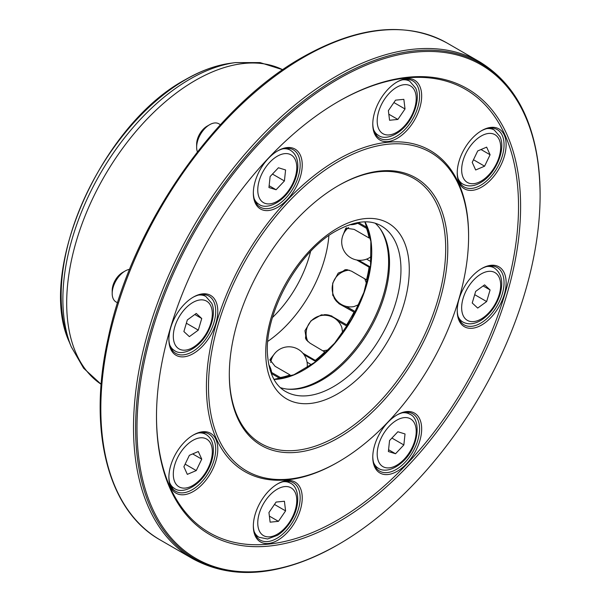 <?xml version="1.0" encoding="UTF-8"?>
<svg xmlns="http://www.w3.org/2000/svg" width="602" height="602" viewBox="0 0 602 602"><rect width="100%" height="100%" fill="white"/><g stroke="black" fill="none" stroke-linecap="round" stroke-linejoin="round"><path stroke-width="0.9" d="M366.595 259.116L371.02 261.667M346.714 227.752L345.029 231.364M346.18 306.373L355.526 311.761M342.997 305.274L342.357 305.357M347.188 269.704A17.842 14.072 -84.9 0 0 344.946 269.786L338.888 274.294M333.899 296.297L334.065 297.839A17.842 14.072 -84.9 0 0 339.573 303.747L355.014 312.664L338.926 303.694L332.718 295.236L332.71 283.181L338.234 273.075L346.948 269.681L351.545 271.178L366.498 279.817A95.628 55.211 120 0 0 369.094 267.145L370.32 266.987L358.634 260.245M344.901 271.013L347.354 269.726M347.128 326.299L337.79 320.911M335.246 318.699L334.998 318.104M332.214 316.494L347.655 325.411L332.214 316.494A17.842 14.072 -35.1 0 0 324.335 314.68L322.928 315.305M306.365 330.626L305.485 338.128A17.842 14.072 -35.1 0 0 306.546 340.115M306.636 340.243L306.523 337.481M311.49 364.767L307.073 362.216M272.255 357.407L270.057 360.395M316.486 361.049A96.914 55.956 120 0 0 325.095 353.419A96.914 55.956 120 0 0 348.295 324.553A96.914 55.956 120 0 0 354.593 313.65A96.914 55.956 120 0 0 367.995 279.117A96.914 55.956 120 0 0 370.298 267.852M287.162 389.088A96.365 55.64 120 0 0 368.657 329.038A96.365 55.64 120 0 0 379.915 228.436M280.359 387.635A95.628 55.211 120 0 0 288.004 389.178A95.628 55.211 120 0 0 369.718 329.648A95.628 55.211 120 0 0 380.411 229.121A95.628 55.211 120 0 0 375.257 223.267M229.309 374.113A153.013 88.343 120 0 0 337.677 435.886A153.013 88.343 120 0 0 445.698 248.784A153.013 88.343 120 0 0 338.023 185.822M338.542 185.521L338.542 185.521A154.481 89.194 120 0 0 229.309 374.722A154.481 89.194 120 0 0 338.542 437.789A154.481 89.194 120 0 0 447.783 248.588A154.481 89.194 120 0 0 338.542 185.521M338.542 161.494A183.903 106.178 120 0 0 208.503 386.732A183.903 106.178 120 0 0 338.55 461.809A183.903 106.178 120 0 0 468.589 236.571A183.903 106.178 120 0 0 338.542 161.494M468.589 236.571L468.589 235.374A185.378 107.028 120 0 0 337.504 159.688A185.378 107.028 120 0 0 206.426 386.732A185.378 107.028 120 0 0 337.504 462.411L338.55 461.809M193.332 353.562A34.577 19.964 -60 0 1 168.884 339.445A34.577 19.964 -60 0 1 193.332 297.102L193.332 297.102A34.577 19.964 -60 0 1 217.781 311.219A34.577 19.964 -60 0 1 193.332 353.562M277.785 207.284A34.577 19.964 -60 0 1 253.337 193.167A34.577 19.964 -60 0 1 277.785 150.824L277.785 150.824A34.577 19.964 -60 0 1 302.234 164.94A34.577 19.964 -60 0 1 277.785 207.284M397.222 138.332A34.577 19.964 -60 0 1 372.773 124.215A34.577 19.964 -60 0 1 397.222 81.872L397.222 81.872A34.577 19.964 -60 0 1 421.671 95.981A34.577 19.964 -60 0 1 397.222 138.332M481.675 187.087A34.577 19.964 -60 0 1 457.227 172.977A34.577 19.964 -60 0 1 481.675 130.626L481.675 130.626A34.577 19.964 -60 0 1 506.124 144.743A34.577 19.964 -60 0 1 481.675 187.087M481.675 325.005A34.577 19.964 -60 0 1 457.227 310.888A34.577 19.964 -60 0 1 481.675 268.545L481.675 268.545A34.577 19.964 -60 0 1 506.124 282.654A34.577 19.964 -60 0 1 481.675 325.005M397.222 471.283A34.577 19.964 -60 0 1 372.773 457.166A34.577 19.964 -60 0 1 397.222 414.823L397.222 414.823A34.577 19.964 -60 0 1 421.671 428.933A34.577 19.964 -60 0 1 397.222 471.283M277.785 540.235A34.577 19.964 -60 0 1 253.337 526.118A34.577 19.964 -60 0 1 277.785 483.775L277.785 483.775A34.577 19.964 -60 0 1 302.234 497.892A34.577 19.964 -60 0 1 277.785 540.235M193.332 491.473A34.577 19.964 -60 0 1 168.884 477.363A34.577 19.964 -60 0 1 193.332 435.013L193.332 435.013A34.577 19.964 -60 0 1 217.781 449.13A34.577 19.964 -60 0 1 193.332 491.473M156.49 416.163A256 147.799 120 0 0 337.677 519.977A256 147.799 120 0 0 518.525 206.742A256 147.799 120 0 0 338.023 101.73M338.542 101.429L338.542 101.429A257.468 148.649 120 0 0 156.49 416.765A257.468 148.649 120 0 0 338.542 521.874A257.468 148.649 120 0 0 520.602 206.546A257.468 148.649 120 0 0 338.542 101.429M338.542 78.907A285.055 164.579 120 0 0 136.985 428.03A285.055 164.579 120 0 0 338.55 544.396A285.055 164.579 120 0 0 540.107 195.281A285.055 164.579 120 0 0 338.542 78.907M168.891 476.746A33.102 19.113 120 0 0 175.739 491.315A33.102 19.113 120 0 0 208.849 472.201A33.102 19.113 120 0 0 208.849 433.974A33.102 19.113 120 0 0 192.806 435.329M253.344 525.508A33.102 19.113 120 0 0 260.199 540.077A33.102 19.113 120 0 0 293.302 520.963A33.102 19.113 120 0 0 293.302 482.736A33.102 19.113 120 0 0 277.259 484.083M372.781 456.557A33.102 19.113 120 0 0 379.629 471.118A33.102 19.113 120 0 0 412.731 452.004A33.102 19.113 120 0 0 412.731 413.785A33.102 19.113 120 0 0 396.695 415.132M457.234 310.278A33.102 19.113 120 0 0 464.082 324.839A33.102 19.113 120 0 0 497.192 305.726A33.102 19.113 120 0 0 497.184 267.506A33.102 19.113 120 0 0 481.148 268.853M457.234 172.36A33.102 19.113 120 0 0 464.082 186.929A33.102 19.113 120 0 0 497.192 167.815A33.102 19.113 120 0 0 497.184 129.588A33.102 19.113 120 0 0 481.148 130.943M372.781 123.606A33.102 19.113 120 0 0 379.629 138.167A33.102 19.113 120 0 0 412.731 119.053A33.102 19.113 120 0 0 412.731 80.834A33.102 19.113 120 0 0 396.695 82.181M253.344 192.557A33.102 19.113 120 0 0 260.199 207.126A33.102 19.113 120 0 0 293.302 188.012A33.102 19.113 120 0 0 293.302 149.785A33.102 19.113 120 0 0 277.259 151.132M168.891 338.836A33.102 19.113 120 0 0 175.739 353.397A33.102 19.113 120 0 0 208.849 334.291A33.102 19.113 120 0 0 208.849 296.064A33.102 19.113 120 0 0 192.806 297.411M357.723 223.267L366.498 228.331L367.626 227.804M370.32 237.858L369.094 238.008L354.134 229.377L345.811 228.15L342.711 235.909M367.626 280.156L366.498 279.817M331.845 315.967L321.43 314.816L310.986 320.828L304.981 330.671L306.395 339.912L309.992 343.148L325.802 352.584M304.07 354.751L315.749 361.501L315.267 360.365L302.874 353.208M275.031 353.133L269.862 359.703L275.084 366.294L290.044 374.926L290.525 376.069M280.472 378.756L280.366 377.522L271.585 372.45M356.693 259.989L369.094 267.145M358.852 222.74L367.589 227.789M280.434 378.741L271.698 373.691M198.299 451.523L189.367 455.323L183.881 466.746L187.327 474.368L196.26 470.568L201.745 459.145L198.299 451.523M185.13 464.142L196.26 470.568M192.685 453.916L201.745 459.145M201.745 318.518L196.26 313.431L187.327 319.948L183.881 331.544L189.367 336.631L198.299 330.122L201.745 318.518L194.792 314.5M186.357 323.221L198.299 330.122M117.586 302.836L115.998 301.918A18.391 10.618 -60 0 1 112.19 293.498L112.19 290.495A14.711 8.496 -60 0 1 112.98 285.438A14.711 8.496 -60 0 1 122.59 272.48L125.193 270.975A18.391 10.618 -60 0 1 129.618 269.32M112.19 293.498A18.391 10.618 -60 0 1 113.176 287.184A18.391 10.618 -60 0 1 125.193 270.975M276.092 502.068L268.943 512.528L270.117 522.167L278.44 521.34L285.589 510.88L284.415 501.248L276.092 502.068M269.38 516.11L278.44 521.34M274.459 504.453L285.589 510.88M472.224 302.987L477.71 308.073L486.642 301.557L490.088 289.953L484.602 284.866L475.67 291.383L472.224 302.987M474.7 294.664L486.642 301.557M483.135 285.942L490.088 289.953M397.877 119.437L405.026 108.977L403.852 99.338L395.529 100.165L388.38 110.625L389.554 120.257L397.877 119.437L388.817 114.199M393.896 102.551L405.026 108.977M389.554 440.544L388.38 451.538L395.529 453.742L403.852 444.953L405.026 433.959L397.877 431.754L389.554 440.544M388.576 449.732L395.529 453.742M391.91 438.06L403.852 444.953M475.67 169.982L484.602 166.182L490.088 154.759L486.642 147.136L477.71 150.936L472.224 162.359L475.67 169.982M473.473 159.756L484.602 166.182M481.028 149.529L490.088 154.759M284.415 180.961L285.589 169.967L278.44 167.762L270.117 176.544L268.943 187.538L276.092 189.75L284.415 180.961L272.473 174.068M269.139 185.732L276.092 189.75M197.418 151.877A18.391 10.618 -60 0 1 196.643 147.219L196.643 144.217A14.711 8.496 -60 0 1 203.062 129.415A14.711 8.496 -60 0 1 207.043 126.202L209.647 124.697A18.391 10.618 -60 0 1 218.842 123.786L220.43 124.704M196.643 147.219A18.391 10.618 -60 0 1 204.672 128.715A18.391 10.618 -60 0 1 209.647 124.697M323.251 350.8L328.564 349.852M342.621 332.914L341.861 327.556A18.391 18.391 0 0 0 312.167 319.986A18.391 18.391 0 0 0 307.976 341.688M349.265 270.163A18.391 18.391 0 0 0 341.853 304.71A18.391 18.391 0 0 0 353.976 306.576L358.995 304.552M366.641 283.911L364.797 278.831M235.314 62.6A179.727 103.77 120 0 0 189.969 79.125A179.727 103.77 120 0 0 71.247 346.775L69.358 342.169A176.394 101.843 120 0 1 185.875 79.487A176.394 101.843 120 0 1 230.378 63.27L235.314 62.6L260.109 62.6L282.759 69.749A181.699 104.906 120 0 0 195.168 80.517A181.699 104.906 120 0 0 77.357 237.7A181.699 104.906 120 0 0 101.159 384.272M274 379.433A96.365 55.64 120 0 0 351.779 319.293A96.365 55.64 120 0 0 364.978 221.867M285.529 391.466A95.628 55.211 120 0 0 381.164 336.255A95.628 55.211 120 0 0 381.156 225.833C369.651 219.166 354.698 220.844 336.285 230.859C297.629 251.598 262.923 315.651 267.717 356.858C269.493 374.173 275.43 385.709 285.529 391.466M337.504 228.166A101.52 58.612 120 0 0 275.34 388.388A101.52 58.612 120 0 0 399.668 316.607A101.52 58.612 120 0 0 337.504 228.166M337.857 77.711A286.033 165.144 120 0 0 135.6 428.03A286.033 165.144 120 0 0 337.857 544.795C282.037 576.197 233.726 580.885 192.941 558.859A286.891 165.64 120 0 1 148.957 328.97A286.891 165.64 120 0 1 336.383 76.153A286.891 165.64 120 0 1 479.832 61.946C519.3 86.259 539.392 130.438 540.107 194.484A286.033 165.144 120 0 0 337.857 77.711M479.832 61.946L447.143 43.073A286.891 165.64 120 0 0 303.694 57.28A286.891 165.64 120 0 0 116.269 310.098A286.891 165.64 120 0 0 160.252 539.986L192.941 558.859M370.26 237.918A96.561 55.745 120 0 0 367.581 227.902M367.581 280.156A96.561 55.745 120 0 0 370.26 267.047M347.632 325.366A96.561 55.745 120 0 0 354.962 312.671M315.772 361.426A96.561 55.745 120 0 0 325.787 352.546M280.532 378.673A96.561 55.745 120 0 0 290.548 375.987M267.852 341.319A95.628 55.211 120 0 0 328.895 235.593M369.094 238.008A95.628 55.211 120 0 0 366.498 228.331M346.797 324.598A95.628 55.211 120 0 0 353.886 312.325M315.267 360.365A95.628 55.211 120 0 0 324.952 351.779M280.366 377.522A95.628 55.211 120 0 0 290.044 374.926M272.495 317.487A84.596 48.845 120 0 0 310.572 251.531M339.573 303.747L338.926 303.694M174.791 481.969A27.587 15.93 -60 0 1 195.357 439.144A27.587 15.93 -60 0 1 208.292 467.724A27.587 15.93 -60 0 1 174.791 481.969M198.547 432.988A31.266 18.052 -60 0 1 205.846 434.366C211.174 437.707 213.672 443.501 213.356 451.763C212.965 458.19 210.933 464.639 207.276 471.103C197.99 487.748 181.352 494.009 174.58 488.515A31.266 18.052 -60 0 1 169.787 483.007A31.266 18.052 -60 0 1 169.734 482.887M174.791 326.818A27.587 15.93 -60 0 1 208.292 302.385A27.587 15.93 -60 0 1 195.357 345.894A27.587 15.93 -60 0 1 174.791 326.818M198.547 295.078A31.266 18.052 -60 0 1 205.846 296.455L211.716 303.28C214.154 307.9 214.974 319.015 207.276 333.192C197.99 349.837 181.352 356.091 174.58 350.605A31.266 18.052 -60 0 1 169.734 344.976M269.801 536.826A27.587 15.93 -60 0 1 265.392 500.691A27.587 15.93 -60 0 1 296.605 497.598A27.587 15.93 -60 0 1 269.801 536.826M283 481.75A31.266 18.052 -60 0 1 290.299 483.128C298.539 486.408 301.233 503.829 291.669 519.962C287.809 526.577 283.106 531.686 277.56 535.276L267.566 538.986L259.033 537.277A31.266 18.052 -60 0 1 254.187 531.649M499.178 294.687A27.587 15.93 -60 0 1 465.685 319.12A27.587 15.93 -60 0 1 478.613 275.611A27.587 15.93 -60 0 1 499.178 294.687M486.89 266.513A31.266 18.052 -60 0 1 494.189 267.898C501.564 273.127 503.535 281.909 500.104 294.235C496.537 305.304 490.419 313.845 481.743 319.85C474.752 324.26 468.476 324.99 462.923 322.047A31.266 18.052 -60 0 1 458.077 316.411M404.168 84.679A27.587 15.93 -60 0 1 408.577 120.814A27.587 15.93 -60 0 1 377.364 123.907A27.587 15.93 -60 0 1 404.168 84.679M402.437 79.84A31.266 18.052 -60 0 1 402.565 79.825A31.266 18.052 -60 0 1 409.736 81.225L415.606 88.05C418.044 92.663 418.864 103.785 411.166 117.954C401.88 134.607 385.242 140.86 378.47 135.375A31.266 18.052 -60 0 1 373.624 129.739M404.168 459.251A27.587 15.93 -60 0 1 377.364 450.973A27.587 15.93 -60 0 1 408.577 418.021A27.587 15.93 -60 0 1 404.168 459.251M402.437 412.791A31.266 18.052 -60 0 1 409.736 414.176C421.069 418.435 419.421 445.224 404.235 460.274C392.173 472.277 382.074 471.125 378.47 468.326A31.266 18.052 -60 0 1 373.624 462.69M499.178 139.536A27.587 15.93 -60 0 1 478.613 182.361A27.587 15.93 -60 0 1 465.685 153.781A27.587 15.93 -60 0 1 499.178 139.536M486.89 128.602A31.266 18.052 -60 0 1 494.189 129.979L499.931 136.519C506.222 149.176 495.739 173.466 481.743 181.939C474.752 186.349 468.476 187.079 462.923 184.137A31.266 18.052 -60 0 1 458.077 178.501M269.801 162.254A27.587 15.93 -60 0 1 296.605 170.532A27.587 15.93 -60 0 1 265.392 203.476A27.587 15.93 -60 0 1 269.801 162.254M283 148.799A31.266 18.052 -60 0 1 290.299 150.176C295.627 153.51 298.125 159.312 297.809 167.574C297.418 174.001 295.386 180.45 291.729 186.913C282.443 203.559 265.806 209.82 259.033 204.326A31.266 18.052 -60 0 1 254.187 198.698M101.159 384.294L83.64 368.251L71.247 346.775M69.358 342.169C36.09 270.968 101.294 124.561 185.341 79.652C200.752 70.765 215.764 65.309 230.378 63.27M273.963 379.365L293.851 374.783L314.733 362.344L334.592 343.193L351.508 319.143L363.879 292.467L370.539 265.693L370.87 241.379L364.895 221.867M540.107 195.281L540.107 194.484M338.55 544.396L337.857 544.795M160.252 539.986C107.871 510.782 87.463 430.558 108.036 338.693C130.973 227.36 214.478 106.464 302.588 57.175C358.378 25.826 406.561 21.123 447.143 43.073M205.846 434.366L202.483 432.432M174.58 488.515L171.224 486.582M205.846 296.455L202.483 294.513M174.58 350.605L171.224 348.663M290.299 483.128L286.936 481.186M259.033 537.277L255.677 535.336M494.189 267.898L490.826 265.956M462.923 322.047L459.567 320.106M409.736 81.225L406.373 79.283M378.47 135.375L375.114 133.433M409.736 414.176L406.373 412.235M378.47 468.326L375.114 466.384M494.189 129.979L490.826 128.045M462.923 184.137L459.567 182.195M290.299 150.176L286.936 148.235M259.033 204.326L255.677 202.392M271.728 374.692A18.391 18.391 0 0 0 268.801 364.767M307.133 367.739A18.391 18.391 0 0 0 299.427 350.086A18.391 18.391 0 0 0 270.734 362.472M348.648 227.518A18.391 18.391 0 0 0 352.268 258.559A18.391 18.391 0 0 0 371.411 256.407M349.664 224.697A18.391 18.391 0 0 0 359.733 222.266"/></g></svg>

